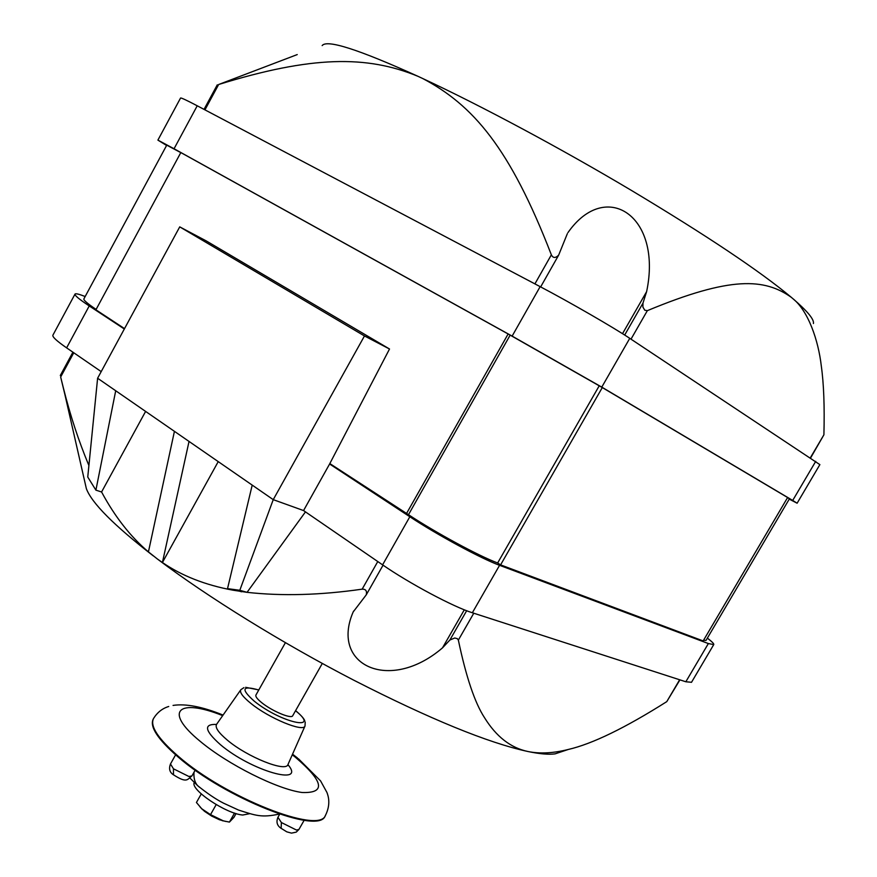 <?xml version="1.0" encoding="UTF-8"?>
<svg xmlns="http://www.w3.org/2000/svg" width="877" height="877" viewBox="0 0 877 877"><rect width="100%" height="100%" fill="white"/><g stroke="black" fill="none" stroke-linecap="round" stroke-linejoin="round"><path stroke-width="1.32" d="M789.245 499.123L797.116 503.212L792.698 500.438L601.775 387.119L512.135 336.11L174.052 148.75L157.904 140.123L166.586 145.461M787.568 497.599L789.41 498.838L706.04 640.374L703.529 640.287M602.302 387.557L500.592 564.876L703.157 640.934L787.612 497.522L602.302 387.557L508.134 333.973L180.826 152.565L95.911 309.8L124.534 328.623M96.119 309.428C87.338 303.486 83.271 299.967 83.907 298.86L166.751 145.154L180.805 152.62M157.904 140.101L180.541 98.06C180.837 97.522 186.395 100.099 197.226 105.788L540.144 286.647C569.403 302.006 613.494 327.461 629.763 338.336L819.874 464.624M322.155 45.593C326.836 39.235 358.759 49.474 417.912 76.288L422.681 78.502C480.519 105.404 560.556 148.213 631.878 190.693C706.829 235.628 759.931 271.146 791.197 297.226L792.786 298.575C808.287 310.798 818.405 340.583 821.3 365.961C823.777 383.556 824.654 406.5 823.909 434.784L810.6 457.969M792.775 298.564C807.476 311.214 814.349 319.535 813.407 323.536M422.681 78.502C472.944 105.043 509.888 147.533 551.359 254.834C553.047 258.2 555.481 258.298 558.649 255.141L567.32 233.72M622.517 333.688L646.623 291.624C662.639 215.874 605.777 178.47 567.923 232.646M646.623 291.624L642.973 303.113L642.896 307.049L644.77 310.217L647.347 310.655C731.045 275.86 764.525 278.415 791.207 297.248M297.237 54.582L218.658 84.499C311.467 55.843 366.476 55.087 417.912 76.288M472.352 612.76L499.572 565.314C481.199 558.649 437.042 534.795 409.833 516.75L329.609 463.999L303.552 510.567L382.591 564.854C409.384 583.435 453.552 606.961 472.352 612.76L685.836 681.769L691.514 682.284M101.206 371.618L66.619 347.862C56.643 340.956 52.083 336.702 52.927 335.124L74.984 294.157M97.61 378.239L87.755 477.033L95.9 490.144L115.709 390.747L97.61 378.239L179.73 226.869L206.238 240.912L389.52 349.002L364.47 335.957L179.73 226.869M157.487 559.077L148.432 551.896C130.487 536.691 114.876 516.717 101.579 491.986L145.604 411.423M101.579 491.986L95.9 490.144M303.552 510.567L273.24 499.649L115.709 390.747M305.47 511.883L247.051 592.337L239.805 590.287L273.24 499.649L364.47 335.957M85.168 296.525C79.105 294.135 75.729 293.313 75.038 294.047C74.392 295.275 79.127 299.232 89.235 305.93L124.326 329.007M499.572 565.314L708.353 643.554L713.746 644.595C714.163 643.839 712.036 641.679 707.355 638.127M500.592 564.876L497.654 562.968C479.346 556.281 435.496 532.58 408.485 514.689L329.829 463.571M329.609 463.999L389.52 349.002M239.805 590.287L227.527 588.642L252.203 485.113M227.527 588.642L233.041 590.199C205.328 585.069 181.791 575.838 162.42 562.508L157.52 559.098C207.301 596.777 282.098 643.115 353.606 680.103C429.927 719.096 488.05 742.896 527.976 751.523C539.728 753.957 548.761 754.735 555.097 753.858L568.274 749.473C553.244 753.255 539.815 753.946 527.987 751.523C510.754 747.928 496.272 736.669 484.553 717.748C474.841 702.894 466.115 677.011 458.353 640.1L473.777 613.22M377.779 561.543L362.157 589.158C320.445 595.176 282.076 596.228 247.051 592.337L233.041 590.199M466.663 610.732L449.879 640.024L454.746 637.996L457.323 638.653L458.353 640.1M449.879 640.024L442.501 647.862L464.306 609.811M362.157 589.158C365.753 589.048 367.123 590.945 366.268 594.825L353.179 611.949C330.004 665.511 389.87 693.115 442.501 647.862M148.432 551.896L174.424 431.341M189.037 441.438L162.42 562.508L218.23 461.62M88.906 465.544C78.744 441.263 70.259 415.468 63.44 388.182L60.666 377L73.756 352.762M64.788 394.113L60.666 377M153.267 555.865C114.043 525.466 91.745 503.069 86.363 488.664L85.135 483.271M562.606 751.359L555.097 753.858M679.653 679.763L666.772 701.633L679.938 679.861M666.772 701.633C625.115 727.976 592.282 743.926 568.274 749.473M497.654 562.968L599.21 385.836M510.14 335.157L408.485 514.689M508.134 333.973L406.325 513.856M249.671 813.681L242.721 815.029C225.937 813.735 190.002 789.552 194.266 782.547M236.077 813.571L233.94 817.342L229.434 822.089L223.372 820.883L210.524 814.634L201.732 808.758L196.437 802.488L201.261 793.937M225.707 821.442L219.403 819.732L211.642 816.059L204.527 811.324L200.241 807.246M210.524 814.634L216.18 804.615M229.434 822.089L234.521 813.078M292.732 715.698L292.688 715.775C291.416 719.206 272.1 711.104 261.85 702.784C257.235 699.057 255.262 696.459 255.952 694.99L285.42 642.655M325.301 815.709L325.071 816.103C318.855 834.97 225.016 798.18 177.867 756.774C157.575 739.081 149.386 726.463 153.311 718.921L153.365 718.822M631.001 339.158L647.347 310.655M823.909 434.784L810.348 457.805M642.973 303.113L624.676 335.047M551.359 254.834L534.915 283.885M204.955 109.866L218.658 84.499M66.619 347.862L89.235 305.93M708.353 643.554L685.836 681.769M409.833 516.75L382.591 564.854M174.052 148.75L197.226 105.788M540.144 286.647L512.135 336.11M601.775 387.119L629.763 338.336M815.731 461.357L792.698 500.438M199.594 787.327L197.621 785.639C194.771 782.492 193.565 778.02 194.014 772.22M258.759 690.013C242.019 685.233 240.55 688.971 254.352 701.249C281.1 722.889 321.958 731.725 295.538 710.732M243.938 687.645L240.879 689.673C239.322 692.139 242.655 696.733 250.91 703.431C269.096 718.307 303.574 732.525 305.021 725.97L287.963 764.536C286.088 772.505 247.413 757.136 227.384 740.166C218.318 732.536 214.744 727.219 216.674 724.205L240.726 689.892M287.93 764.623C306.621 786.592 251.173 770.883 220.401 744.65C204.681 730.662 203.376 723.931 216.509 724.435M222.681 715.632C178.82 697.939 162.727 710.699 200.099 741.251C227.823 764.514 277.34 789.289 302.094 792.501C326.047 793.356 323.799 781.593 295.352 757.213L292.271 754.79M168.724 706.489C162.431 708.386 157.389 712.343 153.618 718.362C149.704 725.893 157.904 738.5 178.195 756.193C225.356 797.577 319.184 834.389 325.389 815.544L325.071 816.103M195.187 770.149L191.942 775.915L188.928 776.507L173.471 768.811L170.478 763.977L175.608 754.834M173.471 768.811L173.46 774.862M304.166 820.258L298.925 829.445L296.448 830.037L281.374 822.527L277.943 817.287L279.719 814.163M281.374 822.527L281.133 828.403M558.649 255.141L540.66 286.911M217.277 84.839L204.034 109.373M713.746 644.595L691.482 682.35M241.603 591.789L235.014 589.925M86.363 488.664L63.44 388.182M353.716 610.995L353.179 611.949M383.063 565.172L366.268 594.825M72.901 352.181L60.294 375.52M819.885 464.602L797.116 503.212M279.401 814.053C261.434 817.912 255.7 815.533 238.533 810.052L223.536 803.168C215.961 799.32 207.312 793.477 197.621 785.639L190.035 778.118M222.265 820.697L223.372 820.883M202.269 809.383L201.732 808.758M292.688 715.775L322.308 663.44M304.757 720.762C304.023 718.559 300.975 715.183 295.604 710.622M258.814 689.914L245.637 687.316M305.207 721.979L305.021 725.97M287.963 764.536L287.656 765.555M325.389 815.544C331.221 803.891 328.053 795.494 326.946 792.479L320.576 780.892L298.432 758.758M297.489 758.002L292.545 754.176M223.076 715.073C202.434 706.709 185.771 703.486 173.054 705.415M191.942 775.915C187.229 779.346 187.283 783.797 173.076 774.534C169.601 772.155 168.735 768.636 170.478 763.977M298.925 829.445L296.262 832.12L291.493 833.128L286.779 831.834L280.793 828.118C277.011 825.454 276.058 821.848 277.943 817.287"/></g></svg>
